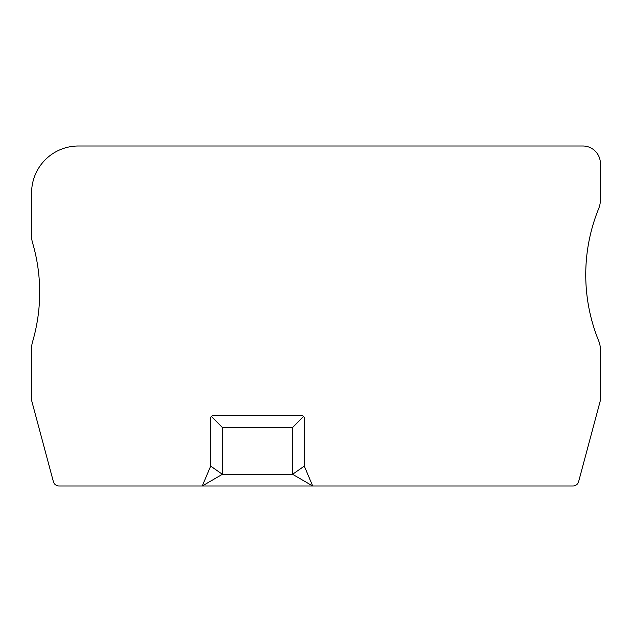 <?xml version="1.0" encoding="UTF-8"?>
<svg xmlns="http://www.w3.org/2000/svg" width="632" height="632" viewBox="0 0 632 632"><rect width="100%" height="100%" fill="white"/><g stroke="black" fill="none" stroke-linecap="round" stroke-linejoin="round"><path stroke-width="0.95" d="M312.706 486L59.029 486A5.854 5.854 0 0 1 53.38 481.655L31.798 401.123A5.854 5.854 0 0 1 31.6 399.606L31.6 348.445A23.408 23.408 0 0 1 32.548 341.841A175.554 175.554 0 0 0 32.548 242.759A23.408 23.408 0 0 1 31.6 236.155L31.6 192.815A46.815 46.815 0 0 1 78.415 146L582.846 146A17.554 17.554 0 0 1 600.4 163.562L600.4 199.799A23.408 23.408 0 0 1 598.678 208.615A175.554 175.554 0 0 0 598.678 340.877A23.408 23.408 0 0 1 600.4 349.693L600.4 399.606A5.854 5.854 0 0 1 600.202 401.123L578.62 481.655A5.854 5.854 0 0 1 572.971 486L312.706 486L292.592 474.292L292.592 427.477L222.369 427.477L222.369 474.292L292.592 474.292L304.3 466.1L312.706 486M303.613 416.456L292.592 427.477M210.669 466.1L222.369 474.292L202.256 486L210.669 466.1L210.669 418.115A2.338 2.338 0 0 1 213.008 415.777L301.954 415.777A2.338 2.338 0 0 1 304.3 418.115L304.3 466.1M211.349 416.456L222.369 427.477"/></g></svg>
